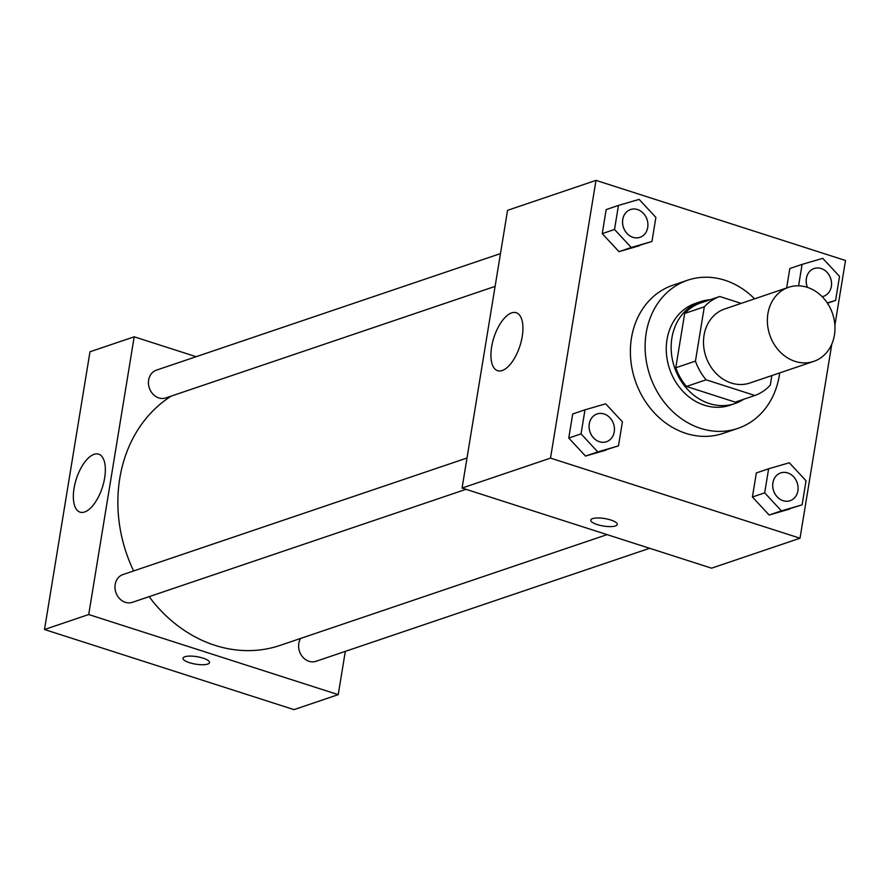 <?xml version="1.0" encoding="UTF-8"?>
<svg xmlns="http://www.w3.org/2000/svg" width="890" height="890" viewBox="0 0 890 890"><rect width="100%" height="100%" fill="white"/><g stroke="black" fill="none" stroke-linecap="round" stroke-linejoin="round"><path stroke-width="1.33" d="M807.23 287.314A39.115 33.153 -108.7 0 1 834.82 324.372A39.115 33.153 -108.7 0 1 813.716 361.396A39.115 33.153 -108.7 0 1 769.772 334.985A39.115 33.153 -108.7 0 1 788.618 287.303A39.115 33.153 -108.7 0 1 807.23 287.314M813.716 361.396L749.858 383.023A39.115 33.153 -108.7 0 1 705.904 356.623A39.115 33.153 -108.7 0 1 724.76 308.941L788.618 287.303M754.887 395.483L735.24 402.135L686.435 386.46A52.521 44.522 -108.7 0 1 675.777 367.781L684.677 313.458L704.324 306.805L695.435 361.129A52.521 44.522 -108.7 0 0 706.082 379.808L754.887 395.483A52.521 44.522 -108.7 0 0 770.284 385.159L771.852 375.569M741.181 303.379L719.721 296.492A52.521 44.522 -108.7 0 0 704.324 306.805M684.677 313.458A52.521 44.522 -108.7 0 1 700.074 303.145L719.721 296.492M710.098 299.752A53.778 45.59 71.3 0 0 700.397 301.699A53.778 45.59 71.3 0 0 674.475 367.27A53.778 45.59 71.3 0 0 734.906 403.57A53.778 45.59 71.3 0 0 743.795 399.232M734.906 403.57L730 405.239A53.778 45.59 -108.7 0 1 669.569 368.927A53.778 45.59 -108.7 0 1 695.49 303.368L700.397 301.699M675.777 367.781L695.435 361.129M686.435 386.46L706.082 379.808M779.685 372.921A78.22 66.305 -108.7 0 1 737.843 428.39A78.22 66.305 -108.7 0 1 649.934 375.58A78.22 66.305 -108.7 0 1 687.647 280.216A78.22 66.305 -108.7 0 1 724.872 280.239A78.22 66.305 -108.7 0 1 754.587 298.84M737.843 428.39L723.103 433.386A78.22 66.305 -108.7 0 1 635.204 380.575A78.22 66.305 -108.7 0 1 672.907 285.212L687.647 280.216M834.887 325.284L845.5 260.492L595.989 180.37L550.51 458.105L800.021 538.216L831.816 344.074M789.819 268.535L786.638 287.982L789.819 268.535L802.101 264.375L798.586 285.824M768.626 468.785L756.344 472.946L752.406 496.998L769.149 515.032L802.113 504.853L806.051 480.8L789.308 462.767L768.626 468.785L764.688 492.838L781.431 510.871L802.113 504.853M584.986 409.823L572.704 413.984L568.766 438.036L585.509 456.069L618.472 445.89L622.41 421.838L605.667 403.804L584.986 409.823L581.048 433.875L597.791 451.909L618.472 445.89M618.461 205.412L606.179 209.573L602.241 233.625L618.984 251.659L651.947 241.479L655.885 217.427L639.142 199.393L618.461 205.412L614.523 229.464L631.266 247.498L651.947 241.479M592.595 518.614A13.439 3.794 9.3 0 1 607.826 519.182A13.439 3.794 9.3 0 1 617.293 524.466A13.439 3.794 9.3 0 1 603.42 526.034A13.439 3.794 9.3 0 1 590.76 520.116A13.439 3.794 9.3 0 1 592.595 518.614M595.989 180.37L507.556 210.329L462.077 488.054L550.51 458.105M462.077 488.054L711.588 568.176L800.021 538.216M590.76 520.116A13.439 3.794 -170.7 0 0 603.42 526.023A13.439 3.794 -170.7 0 0 617.304 524.466M522.219 336.52A30.449 13.684 107.8 0 1 497.621 370.696A30.449 13.684 107.8 0 1 493.906 337.521A30.449 13.684 107.8 0 1 516.233 312.724A30.449 13.684 107.8 0 1 522.219 336.52M607.091 534.623L280.127 645.384A136.893 116.045 -108.7 0 1 149.131 596.656M133.633 570.935A136.893 116.045 -108.7 0 1 171.281 396.083M500.469 253.606L156.417 370.151A14.663 12.438 71.3 0 0 148.508 384.035A14.663 12.438 71.3 0 0 158.854 397.93A14.663 12.438 71.3 0 0 165.829 397.93L495.107 286.391M649.644 548.284L315.995 661.303A14.663 12.438 -108.7 0 1 301.521 655.463A14.663 12.438 -108.7 0 1 300.609 638.442M466.004 489.322L132.354 602.341A14.663 12.438 -108.7 0 1 115.878 592.44A14.663 12.438 -108.7 0 1 122.942 574.562L467.005 458.016M345.309 651.38L338.222 694.645L294.011 709.63L44.5 629.508L88.711 614.534L338.222 694.645M196.145 356.69L134.19 336.809L88.711 614.534M134.19 336.809L89.979 351.784L44.5 629.508M94.073 454.334A30.449 13.684 107.8 0 1 98.657 454.167A30.449 13.684 107.8 0 1 102.372 487.342A30.449 13.684 107.8 0 1 80.044 512.151A30.449 13.684 107.8 0 1 75.005 483.671A30.449 13.684 107.8 0 1 94.073 454.334M203.031 658.133A13.439 3.794 9.3 0 1 209.539 662.594A13.439 3.794 9.3 0 1 195.667 664.163A13.439 3.794 9.3 0 1 183.006 658.244A13.439 3.794 9.3 0 1 203.031 658.133M183.006 658.244A13.439 3.794 -170.7 0 0 195.667 664.151A13.439 3.794 -170.7 0 0 209.539 662.583M639.943 237.33L639.91 237.341A14.663 12.438 -108.7 0 1 639.91 237.341A14.663 12.438 -108.7 0 1 623.423 227.44A14.663 12.438 -108.7 0 1 630.498 209.562A14.663 12.438 -108.7 0 1 630.52 209.551A14.663 12.438 -108.7 0 1 637.518 209.551A14.663 12.438 -108.7 0 1 647.864 223.446A14.663 12.438 -108.7 0 1 639.943 237.33A14.663 12.438 -108.7 0 1 623.467 227.428A14.663 12.438 -108.7 0 1 630.532 209.539L630.532 209.539M606.179 209.573L602.241 233.625L618.984 251.659L631.266 247.498M618.984 251.659L639.665 245.64M602.241 233.625L614.523 229.464M606.435 441.752L606.479 441.74A14.663 12.438 -108.7 0 1 606.435 441.752A14.663 12.438 -108.7 0 1 589.959 431.85A14.663 12.438 -108.7 0 1 597.023 413.972A14.663 12.438 -108.7 0 1 597.045 413.961L597.068 413.95A14.663 12.438 -108.7 0 1 604.043 413.961A14.663 12.438 -108.7 0 1 614.389 427.856A14.663 12.438 -108.7 0 1 606.479 441.74A14.663 12.438 -108.7 0 1 589.992 431.839A14.663 12.438 -108.7 0 1 597.068 413.95M572.704 413.984L568.766 438.036L585.509 456.069L597.791 451.909M585.509 456.069L606.19 450.051M568.766 438.036L581.048 433.875M827.222 302.878L835.588 300.442L839.526 276.389L822.783 258.356L802.101 264.375M823.55 296.303L823.584 296.292A14.663 12.438 -108.7 0 1 823.55 296.303A14.663 12.438 -108.7 0 1 822.149 296.67A14.663 12.438 -108.7 0 0 823.584 296.292A14.663 12.438 -108.7 0 0 831.505 282.408A14.663 12.438 -108.7 0 0 821.159 268.513A14.663 12.438 -108.7 0 0 814.172 268.513A14.663 12.438 -108.7 0 0 814.139 268.524L814.172 268.513A14.663 12.438 -108.7 0 0 807.486 287.403M807.43 287.381A14.663 12.438 -108.7 0 1 814.139 268.524M827.444 303.201L835.588 300.442M790.075 500.714L790.12 500.703A14.663 12.438 -108.7 0 1 790.075 500.714A14.663 12.438 -108.7 0 1 773.599 490.813A14.663 12.438 -108.7 0 1 780.664 472.935A14.663 12.438 -108.7 0 1 780.686 472.924A14.663 12.438 -108.7 0 1 787.683 472.924A14.663 12.438 -108.7 0 1 798.03 486.819A14.663 12.438 -108.7 0 1 790.12 500.703A14.663 12.438 -108.7 0 1 773.633 490.802A14.663 12.438 -108.7 0 1 780.708 472.913L780.664 472.935M756.344 472.946L752.406 496.998L769.149 515.032L781.431 510.871M769.149 515.032L789.831 509.013M752.406 496.998L764.688 492.838"/></g></svg>
